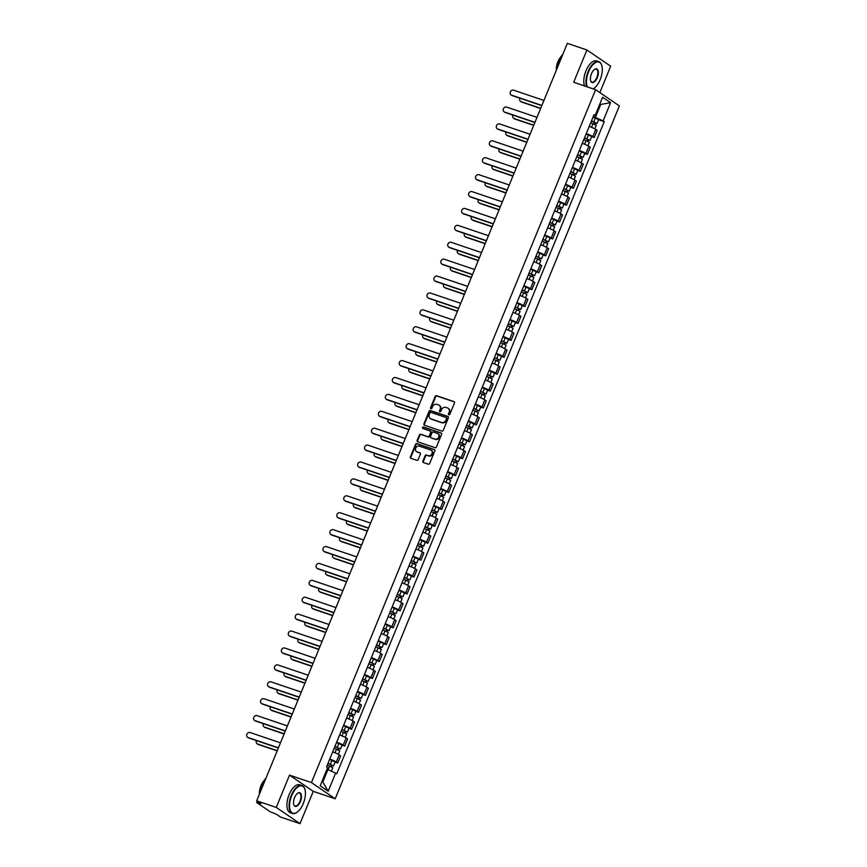 <?xml version="1.0" encoding="UTF-8"?>
<svg xmlns="http://www.w3.org/2000/svg" width="867" height="867" viewBox="0 0 867 867"><rect width="100%" height="100%" fill="white"/><g stroke="black" fill="none" stroke-linecap="round" stroke-linejoin="round"><path stroke-width="1.3" d="M448.868 414.805A0.813 0.704 -55.7 0 0 449.843 414.296L454.481 402.992A1.16 1.008 -55.7 0 0 453.95 401.605L436.578 395.72A1.16 1.008 -55.7 0 0 435.18 396.457L430.541 407.75A0.813 0.704 -55.7 0 0 431.896 408.216L432.492 406.753A3.706 3.23 -55.7 0 1 436.979 404.39L438.431 404.878A3.706 3.23 -55.7 0 1 440.122 409.332L439.515 410.795A0.813 0.704 -55.7 0 0 440.87 411.251L441.466 409.788A3.706 3.23 -55.7 0 1 445.952 407.436L447.405 407.923A3.706 3.23 -55.7 0 1 449.095 412.378L448.499 413.841A0.813 0.704 -55.7 0 0 448.868 414.805M422.879 461.157A1.16 1.008 -55.7 0 0 423.41 462.545L428.276 464.203A1.16 1.008 -55.7 0 0 429.685 463.466L434.833 450.905A1.16 1.008 -55.7 0 0 434.302 449.518L416.929 443.633A1.16 1.008 -55.7 0 0 415.521 444.37L410.373 456.92A1.16 1.008 -55.7 0 0 410.904 458.318L416.799 460.312A1.16 1.008 -55.7 0 0 418.197 459.575L420.397 454.2A1.16 1.008 -55.7 0 0 419.866 452.812L416.951 451.815A3.1 2.699 -55.7 0 1 419.281 446.126L430.726 450.006A3.1 2.699 -55.7 0 1 428.385 455.695L426.477 455.045A1.16 1.008 -55.7 0 0 425.079 455.782L422.879 461.157L423.356 461.482A1.16 1.008 -55.7 0 0 423.454 462.566M311.448 782.576L289.513 775.141L276.27 807.437L256.697 800.805L567.354 43.35L586.926 49.983L573.683 82.267L595.607 89.702L311.448 782.576L335.204 798.789L619.374 105.915L595.607 89.702M441.845 431.116A1.16 1.008 -55.7 0 0 443.254 430.379L448.402 417.829A1.16 1.008 -55.7 0 0 447.871 416.442L430.498 410.557A1.16 1.008 -55.7 0 0 429.089 411.294L423.941 423.844A1.16 1.008 -55.7 0 0 424.472 425.231L441.845 431.116M441.617 434.367L436.469 446.917A1.16 1.008 -55.7 0 1 435.061 447.654L417.688 441.769A1.16 1.008 -55.7 0 1 417.157 440.382L419.368 435.006A1.16 1.008 -55.7 0 1 420.766 434.269L427.81 436.665A1.16 1.008 -55.7 0 0 429.208 435.928L430.671 432.362A1.16 1.008 -55.7 0 0 430.14 430.975L422.814 428.482A0.813 0.704 -55.7 0 1 423.421 426.998L441.086 432.98A1.16 1.008 -55.7 0 1 441.617 434.367M276.27 807.437L300.025 823.65L280.453 817.017L276.248 814.156L270.287 811.805L256.838 802.625L257.152 801.119M599.856 92.596L610.682 66.195L586.926 49.983M300.025 823.65L313.269 791.354L335.204 798.789M256.697 800.805L260.902 803.676L256.621 802.398M586.276 133.583A5.419 0.629 22.3 0 1 592.811 136.542L595.748 129.389A5.419 0.629 -157.7 0 0 589.213 126.43M595.748 129.389L597.2 130.386L594.263 137.539L591.641 136.65M592.811 136.542L594.263 137.539M584.705 153.546L587.327 154.434L590.264 147.292L588.812 146.295A5.419 0.629 -157.7 0 0 582.277 143.337M579.351 150.49A5.419 0.629 22.3 0 1 585.875 153.448L587.327 154.434M577.769 170.452L580.391 171.341L583.328 164.188L581.876 163.202A5.419 0.629 -157.7 0 0 575.352 160.243M572.415 167.396A5.419 0.629 22.3 0 1 578.95 170.355L580.391 171.341M570.844 187.359L573.466 188.247L576.392 181.095L574.951 180.108A5.419 0.629 -157.7 0 0 568.416 177.139M565.479 184.292A5.419 0.629 22.3 0 1 572.014 187.261L573.466 188.247M563.908 204.265L566.53 205.154L569.467 198.001L568.015 197.015A5.419 0.629 -157.7 0 0 561.48 194.045M558.543 201.198A5.419 0.629 22.3 0 1 565.078 204.168L566.53 205.154M556.972 221.172L559.594 222.06L562.531 214.908L561.079 213.921A5.419 0.629 -157.7 0 0 554.544 210.952M551.618 218.105A5.419 0.629 22.3 0 1 558.142 221.063L559.594 222.06M550.036 238.078L552.658 238.967L555.595 231.814L554.143 230.817A5.419 0.629 -157.7 0 0 547.619 227.858M544.682 235.011A5.419 0.629 22.3 0 1 551.217 237.97L552.658 238.967M543.11 254.974L545.733 255.863L548.659 248.71L547.218 247.724A5.419 0.629 -157.7 0 0 540.683 244.765M537.746 251.918A5.419 0.629 22.3 0 1 544.281 254.876L545.733 255.863M536.174 271.88L538.797 272.769L541.734 265.616L540.282 264.63A5.419 0.629 -157.7 0 0 533.747 261.671M530.81 268.824A5.419 0.629 22.3 0 1 537.345 271.783L538.797 272.769M529.238 288.787L531.861 289.676L534.798 282.523L533.346 281.537A5.419 0.629 -157.7 0 0 526.811 278.567M523.885 285.72A5.419 0.629 22.3 0 1 530.42 288.689L531.861 289.676M522.313 305.693L524.936 306.582L527.862 299.429L526.41 298.443A5.419 0.629 -157.7 0 0 519.886 295.474M516.949 302.626A5.419 0.629 22.3 0 1 523.484 305.596L524.936 306.582M515.377 322.6L518 323.489L520.926 316.336L519.485 315.35A5.419 0.629 -157.7 0 0 512.95 312.38M510.013 319.533A5.419 0.629 22.3 0 1 516.548 322.491L518 323.489M508.441 339.506L511.064 340.395L514.001 333.242L512.549 332.245A5.419 0.629 -157.7 0 0 506.014 329.287M503.088 336.439A5.419 0.629 22.3 0 1 509.612 339.398L511.064 340.395M501.505 356.402L504.128 357.291L507.065 350.138L505.613 349.152A5.419 0.629 -157.7 0 0 499.078 346.193M496.152 353.346A5.419 0.629 22.3 0 1 502.687 356.304L504.128 357.291M494.58 373.309L497.203 374.197L500.129 367.044L498.688 366.058A5.419 0.629 -157.7 0 0 492.153 363.1M489.216 370.252A5.419 0.629 22.3 0 1 495.751 373.211L497.203 374.197M487.644 390.215L490.267 391.104L493.204 383.951L491.752 382.965A5.419 0.629 -157.7 0 0 485.217 379.995M482.28 387.148A5.419 0.629 22.3 0 1 488.815 390.117L490.267 391.104M480.708 407.122L483.331 408.01L486.268 400.857L484.816 399.871A5.419 0.629 -157.7 0 0 478.281 396.902M475.354 404.055A5.419 0.629 22.3 0 1 481.879 407.024L483.331 408.01M473.772 424.028L476.395 424.917L479.332 417.764L477.88 416.778A5.419 0.629 -157.7 0 0 471.355 413.808M468.418 420.961A5.419 0.629 22.3 0 1 474.953 423.92L476.395 424.917M466.847 440.935L469.47 441.823L472.396 434.67L470.954 433.673A5.419 0.629 -157.7 0 0 464.419 430.715M461.482 437.868A5.419 0.629 22.3 0 1 468.017 440.826L469.47 441.823M459.911 457.83L462.534 458.719L465.471 451.566L464.018 450.58A5.419 0.629 -157.7 0 0 457.483 447.621M454.546 454.774A5.419 0.629 22.3 0 1 461.081 457.733L462.534 458.719M452.975 474.737L455.598 475.625L458.535 468.473L457.082 467.486A5.419 0.629 -157.7 0 0 450.547 464.528M447.621 471.67A5.419 0.629 22.3 0 1 454.145 474.639L455.598 475.625M446.039 491.643L448.662 492.532L451.599 485.379L450.146 484.393A5.419 0.629 -157.7 0 0 443.622 481.423M440.685 488.576A5.419 0.629 22.3 0 1 447.22 491.546L448.662 492.532M439.114 508.55L441.737 509.438L444.663 502.286L443.221 501.299A5.419 0.629 -157.7 0 0 436.686 498.33M433.749 505.483A5.419 0.629 22.3 0 1 440.284 508.452L441.737 509.438M432.178 525.456L434.8 526.345L437.737 519.192L436.285 518.195A5.419 0.629 -157.7 0 0 429.75 515.236M426.813 522.389A5.419 0.629 22.3 0 1 433.348 525.348L434.8 526.345M425.242 542.363L427.865 543.251L430.801 536.099L429.349 535.102A5.419 0.629 -157.7 0 0 422.814 532.143M419.888 539.296A5.419 0.629 22.3 0 1 426.423 542.254L427.865 543.251M418.317 559.258L420.939 560.147L423.865 552.994L422.413 552.008A5.419 0.629 -157.7 0 0 415.889 549.049M412.952 556.202A5.419 0.629 22.3 0 1 419.487 559.161L420.939 560.147M411.381 576.165L414.003 577.054L416.929 569.901L415.488 568.915A5.419 0.629 -157.7 0 0 408.953 565.956M406.016 573.098A5.419 0.629 22.3 0 1 412.551 576.067L414.003 577.054M404.445 593.071L407.067 593.96L410.004 586.807L408.552 585.821A5.419 0.629 -157.7 0 0 402.017 582.852M399.091 590.004A5.419 0.629 22.3 0 1 405.615 592.974L407.067 593.96M397.509 609.978L400.131 610.867L403.068 603.714L401.616 602.728A5.419 0.629 -157.7 0 0 395.081 599.758M392.155 606.911A5.419 0.629 22.3 0 1 398.69 609.88L400.131 610.867M390.583 626.884L393.206 627.773L396.132 620.62L394.691 619.623A5.419 0.629 -157.7 0 0 388.156 616.665M385.219 623.817A5.419 0.629 22.3 0 1 391.754 626.776L393.206 627.773M383.647 643.791L386.27 644.669L389.207 637.527L387.755 636.53A5.419 0.629 -157.7 0 0 381.22 633.571M378.283 640.724A5.419 0.629 22.3 0 1 384.818 643.682L386.27 644.669M376.712 660.687L379.334 661.575L382.271 654.422L380.819 653.436A5.419 0.629 -157.7 0 0 374.284 650.478M371.358 657.63A5.419 0.629 22.3 0 1 377.882 660.589L379.334 661.575M369.775 677.593L372.398 678.482L375.335 671.329L373.883 670.343A5.419 0.629 -157.7 0 0 367.359 667.384M364.422 674.526A5.419 0.629 22.3 0 1 370.957 677.495L372.398 678.482M362.85 694.5L365.473 695.388L368.399 688.235L366.958 687.249A5.419 0.629 -157.7 0 0 360.423 684.28M357.486 691.433A5.419 0.629 22.3 0 1 364.021 694.402L365.473 695.388M355.914 711.406L358.537 712.295L361.474 705.142L360.022 704.156A5.419 0.629 -157.7 0 0 353.487 701.186M350.55 708.339A5.419 0.629 22.3 0 1 357.085 711.308L358.537 712.295M348.978 728.313L351.601 729.201L354.538 722.048L353.086 721.051A5.419 0.629 -157.7 0 0 346.551 718.093M343.625 725.245A5.419 0.629 22.3 0 1 350.149 728.204L351.601 729.201M342.042 745.219L344.665 746.097L347.602 738.955L346.15 737.958A5.419 0.629 -157.7 0 0 339.626 734.999M336.689 742.152A5.419 0.629 22.3 0 1 343.224 745.111L344.665 746.097M335.117 762.115L337.74 763.003L340.666 755.851L339.225 754.864A5.419 0.629 -157.7 0 0 332.69 751.906M329.753 759.058A5.419 0.629 22.3 0 1 336.288 762.017L337.74 763.003M593.212 116.677L595.401 117.413L600.506 104.95L599.682 104.387M599.574 104.636L610.596 102.696L603.129 120.903L595.401 117.413M593.722 115.43L595.141 115.452L602.608 97.245L610.596 102.696M322.004 781.449L322.827 782.012L327.943 769.549L336.786 773.787L604.245 121.662L603.129 120.903M335.67 773.028L328.203 791.235L320.216 785.784L327.683 767.577L326.566 766.818L594.025 114.693L595.141 115.452M289.513 775.141L313.269 791.354M327.943 769.549L327.011 769.235M598.577 119.744L604.245 121.662M322.827 782.012L328.203 791.235M448.987 414.838A0.813 0.704 -55.7 0 1 448.976 414.155L449.572 412.703A3.706 3.23 -55.7 0 0 448.326 408.444M439.352 405.398A3.706 3.23 -55.7 0 1 440.599 409.657L439.992 411.121A0.813 0.704 -55.7 0 0 440.013 411.803M454.384 401.909L437.055 396.046A1.16 1.008 -55.7 0 0 435.657 396.783L431.018 408.075A0.813 0.704 -55.7 0 0 431.04 408.758M448.293 416.745L430.964 410.882A1.16 1.008 -55.7 0 0 429.566 411.619L424.418 424.169A1.16 1.008 -55.7 0 0 424.527 425.253M446.57 418.544A0.813 0.704 -55.7 0 0 446.191 417.569L430.942 412.399A0.813 0.704 -55.7 0 0 429.967 412.92L429.328 414.459A3.706 3.23 -55.7 0 0 431.018 418.913L441.444 422.446A3.706 3.23 -55.7 0 0 445.931 420.083L446.57 418.544L447.036 418.869A0.813 0.704 -55.7 0 0 446.668 417.894L446.472 417.753M430.574 418.718A3.706 3.23 -55.7 0 0 431.495 419.238L431.018 418.913M447.036 418.869L446.407 420.408A3.706 3.23 -55.7 0 1 441.921 422.771L431.495 419.238M430.617 431.3A1.16 1.008 -55.7 0 1 431.148 432.687L429.685 436.253A1.16 1.008 -55.7 0 1 428.287 436.99L421.243 434.595A1.16 1.008 -55.7 0 0 419.834 435.332L417.634 440.707A1.16 1.008 -55.7 0 0 417.742 441.791M441.509 433.283L423.898 427.323A0.813 0.704 -55.7 0 0 422.944 428.536M435.126 439.135A3.1 2.699 -55.7 0 0 437.456 433.446L433.424 432.08A1.16 1.008 -55.7 0 0 432.026 432.817L430.563 436.383A1.16 1.008 -55.7 0 0 431.094 437.77L435.602 439.461A3.1 2.699 -55.7 0 0 438.268 433.912M435.602 439.461L431.571 438.095M431.528 450.472A3.1 2.699 -55.7 0 1 428.862 456.02L426.954 455.37A1.16 1.008 -55.7 0 0 425.556 456.107L423.356 461.482M416.615 451.674A3.1 2.699 -55.7 0 0 417.428 452.14L416.951 451.815M420.3 453.116L417.428 452.14M434.725 449.832L417.406 443.958A1.16 1.008 -55.7 0 0 415.997 444.695L410.85 457.245A1.16 1.008 -55.7 0 0 410.958 458.329M590.709 122.767L596.279 125.336L594.838 128.847M591.402 121.098L595.618 122.908L594.87 122.767L594.296 124.165M519.94 98.22A2.709 2.363 -55.7 0 0 521.1 101.667L540.715 108.31M591.467 120.925L597.038 123.493L595.488 123.19L594.968 124.48M593.071 117.023L598.631 119.592L597.038 123.493M540.64 108.494L521.717 102.089A2.709 2.363 124.3 0 1 521.208 101.84L520.59 101.417M594.99 122.496L595.488 123.19M541.81 105.633L512.213 95.598A2.709 2.363 124.3 0 1 511.703 95.348L511.086 94.926A2.709 2.363 -55.7 0 0 511.595 95.186L541.897 105.438M543.934 100.453L513.643 90.201A2.709 2.363 -55.7 0 0 511.086 94.926M583.784 139.674L589.343 142.242L587.902 145.754M584.466 138.005L588.682 139.815L587.945 139.674L587.371 141.072M513.015 115.127A2.709 2.363 -55.7 0 0 514.164 118.573L533.779 125.216M584.531 137.831L590.102 140.4L588.563 140.096L588.032 141.375M586.135 133.93L591.695 136.498L590.102 140.4M533.704 125.401L514.781 118.996A2.709 2.363 124.3 0 1 514.272 118.736L513.654 118.324M588.054 139.403L588.563 140.096M576.848 156.58L582.407 159.149L580.966 162.66M577.53 154.911L581.746 156.721L581.009 156.58L580.435 157.978M506.079 132.033A2.709 2.363 -55.7 0 0 507.228 135.48L526.854 142.123M577.606 154.738L583.166 157.306L581.627 156.992L581.096 158.282M579.199 150.836L584.77 153.405L583.166 157.306M526.768 142.307L507.845 135.902A2.709 2.363 124.3 0 1 507.347 135.642L506.729 135.219M581.118 156.309L581.627 156.992M534.885 122.529L505.277 112.504A2.709 2.363 124.3 0 1 504.778 112.255L504.16 111.832A2.709 2.363 -55.7 0 0 504.659 112.081L534.961 122.345M536.998 117.359L506.707 107.096A2.709 2.363 -55.7 0 0 504.16 111.832M527.949 139.435L498.352 129.411A2.709 2.363 124.3 0 1 497.842 129.161L497.225 128.739A2.709 2.363 -55.7 0 0 497.734 128.988L528.025 139.251M530.073 134.266L499.771 124.003A2.709 2.363 -55.7 0 0 497.225 128.739M593.158 88.867A14.381 6.817 108.7 0 0 593.96 88.369A14.381 6.817 108.7 0 0 600.17 79.666A14.381 6.817 108.7 0 0 601.741 65.404A14.381 6.817 108.7 0 0 588.574 71.755A14.381 6.817 108.7 0 0 587.349 86.895M593.808 88.477A14.739 6.99 -71.3 0 1 593.657 88.586A14.739 6.99 -71.3 0 1 593.201 88.878M586.721 86.689A14.739 6.99 -71.3 0 1 588.14 71.56A14.739 6.99 -71.3 0 1 598.804 61.655A14.739 6.99 -71.3 0 1 601.622 65.058A14.739 6.99 -71.3 0 1 601.687 65.231M591.478 73.738A7.196 3.414 -71.3 0 1 594.578 69.382A7.196 3.414 -71.3 0 1 598.057 70.552A7.196 3.414 -71.3 0 1 597.276 77.694A7.196 3.414 -71.3 0 1 590.687 80.869A7.196 3.414 -71.3 0 1 591.478 73.738M590.633 80.685A6.838 3.24 108.7 0 0 591.89 82.094A6.838 3.24 108.7 0 0 596.832 77.499A6.838 3.24 108.7 0 0 596.279 69.132A6.838 3.24 108.7 0 0 594.426 69.49M560.873 56.843A10.61 5.029 -71.3 0 0 557.839 61.871A10.61 5.029 -71.3 0 0 556.3 70.303A14.739 6.99 -71.3 0 1 558.446 61.503A14.739 6.99 -71.3 0 1 562.878 54.274M584.553 85.952A14.739 6.99 -71.3 0 1 585.973 70.823A14.739 6.99 -71.3 0 1 596.648 60.918L598.804 61.655M291.702 795.624A14.381 6.817 108.7 0 0 290.131 809.897A14.381 6.817 108.7 0 0 297.088 812.238A14.381 6.817 108.7 0 0 303.287 803.536A14.381 6.817 108.7 0 0 304.859 789.273A14.381 6.817 108.7 0 0 291.702 795.624M296.937 812.346A14.739 6.99 -71.3 0 1 296.774 812.455A14.739 6.99 -71.3 0 1 292.472 813.441A14.739 6.99 -71.3 0 1 291.258 795.429A14.739 6.99 -71.3 0 1 301.933 785.524A14.739 6.99 -71.3 0 1 304.75 788.916A14.739 6.99 -71.3 0 1 304.805 789.1M294.596 797.597A7.196 3.414 -71.3 0 1 297.706 793.251A7.196 3.414 -71.3 0 1 301.174 794.421A7.196 3.414 -71.3 0 1 300.394 801.552A7.196 3.414 -71.3 0 1 293.815 804.728A7.196 3.414 -71.3 0 1 294.596 797.597M293.761 804.554A6.838 3.24 108.7 0 0 295.008 805.952A6.838 3.24 108.7 0 0 299.96 801.357A6.838 3.24 108.7 0 0 299.397 793.002A6.838 3.24 108.7 0 0 297.544 793.359M259.428 794.161A14.739 6.99 -71.3 0 1 261.563 785.372A14.739 6.99 -71.3 0 1 265.996 778.143M259.417 794.172A10.61 5.029 -71.3 0 1 260.967 785.74A10.61 5.029 -71.3 0 1 264.001 780.712M292.472 813.441L290.315 812.704A14.739 6.99 -71.3 0 1 289.101 794.692A14.739 6.99 -71.3 0 1 299.765 784.787L301.933 785.524M569.912 173.487L575.482 176.055L574.041 179.567M570.605 171.807L574.81 173.628L574.073 173.476L573.499 174.885M499.143 148.929A2.709 2.363 -55.7 0 0 500.302 152.375L519.918 159.029M570.67 171.644L576.23 174.213L574.691 173.899L574.171 175.188M572.274 167.743L577.834 170.311L576.23 174.213M519.842 159.214L500.92 152.798A2.709 2.363 124.3 0 1 500.411 152.549L499.793 152.126M574.182 173.216L574.691 173.899M562.986 190.393L568.546 192.951L567.105 196.473M563.669 188.713L567.885 190.534L567.148 190.382L566.563 191.791M492.207 165.835A2.709 2.363 -55.7 0 0 493.366 169.282L512.982 175.925M563.734 188.551L569.305 191.108L567.766 190.805L567.235 192.095M565.338 184.649L570.898 187.218L569.305 191.108M512.906 176.12L493.984 169.704A2.709 2.363 124.3 0 1 493.475 169.455L492.857 169.032M567.256 190.122L567.766 190.805M556.05 207.289L561.61 209.857L560.169 213.369M556.733 205.62L560.949 207.441L560.212 207.289L559.638 208.687M485.282 182.742A2.709 2.363 -55.7 0 0 486.43 186.188L506.046 192.832M556.809 205.446L562.369 208.015L560.83 207.712L560.299 209.001M558.402 201.556L563.962 204.113L562.369 208.015M505.97 193.016L487.048 186.611A2.709 2.363 124.3 0 1 486.539 186.362L485.921 185.939M560.32 207.018L560.83 207.712M521.013 156.342L491.416 146.317A2.709 2.363 124.3 0 1 490.906 146.068L490.288 145.645A2.709 2.363 -55.7 0 0 490.798 145.894L521.089 156.158M523.137 151.172L492.835 140.909A2.709 2.363 -55.7 0 0 490.288 145.645M514.088 173.248L484.48 163.224A2.709 2.363 124.3 0 1 483.97 162.963L483.353 162.552A2.709 2.363 -55.7 0 0 483.862 162.801L514.164 173.064M516.201 168.079L485.91 157.816A2.709 2.363 -55.7 0 0 483.353 162.552M507.152 190.155L477.544 180.13A2.709 2.363 124.3 0 1 477.045 179.87L476.427 179.447A2.709 2.363 -55.7 0 0 476.926 179.707L507.228 189.96M509.276 184.985L478.974 174.722A2.709 2.363 -55.7 0 0 476.427 179.447M500.216 207.05L470.618 197.026A2.709 2.363 124.3 0 1 470.109 196.776L469.491 196.354A2.709 2.363 -55.7 0 0 470.001 196.614L500.292 206.866M502.34 201.881L472.038 191.629A2.709 2.363 -55.7 0 0 469.491 196.354M493.28 223.957L463.682 213.932A2.709 2.363 124.3 0 1 463.173 213.683L462.555 213.26A2.709 2.363 -55.7 0 0 463.065 213.51L493.356 223.773M495.404 218.787L465.113 208.524A2.709 2.363 -55.7 0 0 462.555 213.26M486.354 240.863L456.746 230.839A2.709 2.363 124.3 0 1 456.237 230.589L455.619 230.167A2.709 2.363 -55.7 0 0 456.129 230.416L486.43 240.679M488.468 235.694L458.177 225.431A2.709 2.363 -55.7 0 0 455.619 230.167M479.418 257.77L449.81 247.745A2.709 2.363 124.3 0 1 449.312 247.496L448.694 247.073A2.709 2.363 -55.7 0 0 449.193 247.323L479.494 257.586M481.543 252.6L451.241 242.337A2.709 2.363 -55.7 0 0 448.694 247.073M472.482 274.676L442.885 264.652A2.709 2.363 124.3 0 1 442.376 264.392L441.758 263.98A2.709 2.363 -55.7 0 0 442.268 264.229L472.558 274.492M474.607 269.507L444.305 259.244A2.709 2.363 -55.7 0 0 441.758 263.98M465.546 291.583L435.949 281.558A2.709 2.363 124.3 0 1 435.44 281.298L434.822 280.875A2.709 2.363 -55.7 0 0 435.332 281.136L465.622 291.388M467.671 286.403L437.38 276.15A2.709 2.363 -55.7 0 0 434.822 280.875M458.621 308.479L429.013 298.454A2.709 2.363 124.3 0 1 428.504 298.205L427.886 297.782A2.709 2.363 -55.7 0 0 428.396 298.031L458.697 308.294M460.735 303.309L430.444 293.057A2.709 2.363 -55.7 0 0 427.886 297.782M451.685 325.385L422.077 315.36A2.709 2.363 124.3 0 1 421.579 315.111L420.961 314.688A2.709 2.363 -55.7 0 0 421.46 314.938L451.761 325.201M453.809 320.216L423.508 309.952A2.709 2.363 -55.7 0 0 420.961 314.688M444.749 342.292L415.152 332.267A2.709 2.363 124.3 0 1 414.643 332.018L414.025 331.595A2.709 2.363 -55.7 0 0 414.534 331.844L444.825 342.107M446.873 337.122L416.572 326.859A2.709 2.363 -55.7 0 0 414.025 331.595M437.813 359.198L408.216 349.173A2.709 2.363 124.3 0 1 407.707 348.924L407.089 348.501A2.709 2.363 -55.7 0 0 407.598 348.751L437.9 359.014M439.937 354.029L409.647 343.765A2.709 2.363 -55.7 0 0 407.089 348.501M430.888 376.105L401.28 366.08A2.709 2.363 124.3 0 1 400.782 365.82L400.164 365.408A2.709 2.363 -55.7 0 0 400.662 365.657L430.964 375.92M433.001 370.935L402.711 360.672A2.709 2.363 -55.7 0 0 400.164 365.408M423.952 393.011L394.355 382.986A2.709 2.363 124.3 0 1 393.846 382.726L393.228 382.304A2.709 2.363 -55.7 0 0 393.737 382.564L424.028 392.816M426.076 387.831L395.775 377.578A2.709 2.363 -55.7 0 0 393.228 382.304M417.016 409.907L387.419 399.882A2.709 2.363 124.3 0 1 386.91 399.633L386.292 399.21A2.709 2.363 -55.7 0 0 386.801 399.459L417.092 409.723M419.14 404.737L388.839 394.485A2.709 2.363 -55.7 0 0 386.292 399.21M410.091 426.813L380.483 416.789A2.709 2.363 124.3 0 1 379.974 416.539L379.356 416.117A2.709 2.363 -55.7 0 0 379.865 416.366L410.167 426.629M412.204 421.644L381.913 411.381A2.709 2.363 -55.7 0 0 379.356 416.117M403.155 443.72L373.547 433.695A2.709 2.363 124.3 0 1 373.048 433.446L372.431 433.023A2.709 2.363 -55.7 0 0 372.929 433.272L403.231 443.536M405.279 438.55L374.978 428.287A2.709 2.363 -55.7 0 0 372.431 433.023M396.219 460.626L366.622 450.602A2.709 2.363 124.3 0 1 366.112 450.352L365.495 449.93A2.709 2.363 -55.7 0 0 366.004 450.179L396.295 460.442M398.343 455.457L368.042 445.194A2.709 2.363 -55.7 0 0 365.495 449.93M549.114 224.195L554.674 226.764L553.233 230.275M549.797 222.526L554.013 224.336L553.276 224.195L552.702 225.593M478.346 199.648A2.709 2.363 -55.7 0 0 479.494 203.095L499.121 209.738M549.873 222.353L555.433 224.921L553.894 224.618L553.363 225.908M551.466 218.451L557.037 221.02L555.433 224.921M499.045 209.922L480.112 203.517A2.709 2.363 124.3 0 1 479.614 203.268L478.996 202.845M553.384 223.924L553.894 224.618M542.178 241.102L547.749 243.67L546.308 247.182M542.872 239.433L547.088 241.243L546.34 241.102L545.766 242.5M471.41 216.555A2.709 2.363 -55.7 0 0 472.569 220.001L492.185 226.645M542.937 239.259L548.497 241.828L546.958 241.525L546.438 242.803M544.541 235.358L550.101 237.926L548.497 241.828M492.109 226.829L473.187 220.424A2.709 2.363 124.3 0 1 472.678 220.164L472.06 219.741M546.448 240.831L546.958 241.525M535.253 258.008L540.813 260.577L539.372 264.088M535.936 256.329L540.152 258.149L539.415 257.998L538.841 259.406M464.474 233.461A2.709 2.363 -55.7 0 0 465.633 236.908L485.249 243.551M536.001 256.166L541.572 258.734L540.033 258.42L539.502 259.71M537.605 252.264L543.165 254.833L541.572 258.734M485.173 243.735L466.251 237.32A2.709 2.363 124.3 0 1 465.742 237.07L465.124 236.648M539.523 257.737L540.033 258.42M528.317 274.915L533.877 277.483L532.436 280.995M529 273.235L533.216 275.056L532.479 274.904L531.904 276.313M457.548 250.357A2.709 2.363 -55.7 0 0 458.697 253.803L478.313 260.447M529.076 273.072L534.636 275.641L533.097 275.327L532.566 276.616M530.669 269.171L536.24 271.739L534.636 275.641M478.237 260.642L459.315 254.226A2.709 2.363 124.3 0 1 458.816 253.977L458.199 253.554M532.587 274.644L533.097 275.327M521.381 291.821L526.941 294.379L525.51 297.901M522.075 290.142L526.28 291.962L525.543 291.811L524.968 293.219M450.612 267.264A2.709 2.363 -55.7 0 0 451.772 270.71L471.388 277.353M522.14 289.979L527.7 292.537L526.161 292.233L525.63 293.523M523.744 286.077L529.303 288.635L527.7 292.537M471.312 277.548L452.39 271.133A2.709 2.363 124.3 0 1 451.88 270.883L451.263 270.461M525.651 291.55L526.161 292.233M514.445 308.717L520.016 311.286L518.574 314.797M515.139 307.048L519.355 308.869L518.607 308.717L518.033 310.115M443.676 284.17A2.709 2.363 -55.7 0 0 444.836 287.616L464.452 294.26M515.204 306.875L520.764 309.443L519.225 309.14L518.704 310.429M516.808 302.973L522.367 305.542L520.764 309.443M464.376 294.444L445.454 288.039A2.709 2.363 124.3 0 1 444.944 287.79L444.327 287.367M518.715 308.446L519.225 309.14M507.52 325.624L513.08 328.192L511.638 331.703M508.203 323.955L512.419 325.764L511.682 325.624L511.107 327.022M436.74 301.077A2.709 2.363 -55.7 0 0 437.9 304.523L457.516 311.166M508.268 323.781L513.838 326.35L512.299 326.046L511.768 327.336M509.872 319.88L515.432 322.448L513.838 326.35M457.44 311.351L438.518 304.946A2.709 2.363 124.3 0 1 438.008 304.696L437.391 304.274M511.79 325.353L512.299 326.046M500.584 342.53L506.144 345.099L504.702 348.61M501.267 340.861L505.483 342.671L504.746 342.53L504.171 343.928M429.815 317.983A2.709 2.363 -55.7 0 0 430.964 321.429L450.58 328.073M501.343 340.688L506.902 343.256L505.363 342.953L504.832 344.232M502.936 336.786L508.506 339.355L506.902 343.256M450.504 328.257L431.582 321.852A2.709 2.363 124.3 0 1 431.083 321.592L430.465 321.169M504.854 342.259L505.363 342.953M493.648 359.437L499.219 362.005L497.777 365.516M494.342 357.757L498.547 359.577L497.81 359.426L497.235 360.835M422.879 334.89A2.709 2.363 -55.7 0 0 424.039 338.336L443.655 344.979M494.407 357.594L499.966 360.163L498.427 359.848L497.896 361.138M496.011 353.693L501.57 356.261L499.966 360.163M443.579 345.164L424.657 338.748A2.709 2.363 124.3 0 1 424.147 338.498L423.529 338.076M497.918 359.166L498.427 359.848M486.712 376.343L492.283 378.912L490.841 382.423M487.406 374.663L491.622 376.484L490.874 376.332L490.299 377.741M415.943 351.785A2.709 2.363 -55.7 0 0 417.103 355.232L436.719 361.875M487.471 374.501L493.041 377.069L491.491 376.755L490.971 378.045M489.075 370.599L494.634 373.168L493.041 377.069M436.643 362.07L417.721 355.654A2.709 2.363 124.3 0 1 417.211 355.405L416.593 354.982M490.993 376.072L491.491 376.755M479.787 393.25L485.347 395.807L483.905 399.329M480.47 391.57L484.686 393.39L483.949 393.239L483.374 394.648M409.018 368.692A2.709 2.363 -55.7 0 0 410.167 372.138L429.783 378.781M480.535 391.407L486.105 393.965L484.566 393.661L484.035 394.951M482.139 387.506L487.698 390.063L486.105 393.965M429.707 378.966L410.785 372.561A2.709 2.363 124.3 0 1 410.275 372.311L409.657 371.889M484.057 392.979L484.566 393.661M472.851 410.145L478.411 412.714L476.969 416.225M473.534 408.476L477.75 410.297L477.013 410.145L476.438 411.543M402.082 385.598A2.709 2.363 -55.7 0 0 403.231 389.045L422.858 395.688M473.61 408.303L479.169 410.871L477.63 410.568L477.099 411.858M475.203 404.401L480.773 406.97L479.169 410.871M422.771 395.872L403.849 389.467A2.709 2.363 124.3 0 1 403.35 389.218L402.732 388.795M477.121 409.874L477.63 410.568M465.915 427.052L471.485 429.62L470.044 433.132M466.609 425.383L470.814 427.193L470.077 427.052L469.502 428.45M395.146 402.505A2.709 2.363 -55.7 0 0 396.306 405.951L415.922 412.594M466.674 425.209L472.233 427.778L470.694 427.474L470.174 428.764M468.278 421.308L473.837 423.876L472.233 427.778M415.846 412.779L396.923 406.374A2.709 2.363 124.3 0 1 396.414 406.124L395.796 405.702M470.185 426.781L470.694 427.474M458.99 443.958L464.549 446.527L463.108 450.038M459.673 442.289L463.888 444.099L463.151 443.958L462.566 445.356M388.21 419.411A2.709 2.363 -55.7 0 0 389.37 422.858L408.986 429.501M459.738 442.116L465.308 444.684L463.769 444.381L463.238 445.66M461.342 438.214L466.901 440.783L465.308 444.684M408.91 429.685L389.987 423.28A2.709 2.363 124.3 0 1 389.478 423.02L388.86 422.597M463.26 443.687L463.769 444.381M452.054 460.865L457.613 463.433L456.172 466.945M452.737 459.185L456.952 461.006L456.215 460.854L455.641 462.263M381.285 436.318A2.709 2.363 -55.7 0 0 382.434 439.764L402.05 446.407M452.812 459.022L458.372 461.591L456.833 461.277L456.302 462.566M454.406 455.121L459.976 457.689L458.372 461.591M401.974 446.592L383.051 440.176A2.709 2.363 124.3 0 1 382.542 439.927L381.924 439.504M456.324 460.594L456.833 461.277M445.118 477.771L450.677 480.34L449.236 483.851M445.801 476.091L450.016 477.912L449.279 477.76L448.705 479.169M374.349 453.213A2.709 2.363 -55.7 0 0 375.498 456.66L395.124 463.303M445.876 475.929L451.436 478.497L449.897 478.183L449.366 479.473M447.47 472.027L453.04 474.596L451.436 478.497M395.049 463.498L376.115 457.082A2.709 2.363 124.3 0 1 375.617 456.833L374.999 456.41M449.388 477.5L449.897 478.183M438.182 494.678L443.752 497.235L442.311 500.758M438.875 492.998L443.091 494.819L442.343 494.667L441.769 496.076M367.413 470.12A2.709 2.363 -55.7 0 0 368.573 473.566L388.188 480.21M438.94 492.835L444.5 495.393L442.961 495.09L442.441 496.379M440.544 488.934L446.104 491.491L444.5 495.393M388.113 480.394L369.19 473.989A2.709 2.363 124.3 0 1 368.681 473.74L368.063 473.317M442.452 494.407L442.961 495.09M431.257 511.573L436.816 514.142L435.375 517.653M431.939 509.904L436.155 511.725L435.418 511.573L434.844 512.971M360.477 487.026A2.709 2.363 -55.7 0 0 361.637 490.473L381.252 497.116M432.004 509.731L437.575 512.299L436.036 511.996L435.505 513.286M433.608 505.829L439.168 508.398L437.575 512.299M381.177 497.3L362.254 490.895A2.709 2.363 124.3 0 1 361.745 490.646L361.127 490.223M435.527 511.302L436.036 511.996M424.321 528.48L429.88 531.048L428.439 534.56M425.003 526.811L429.219 528.621L428.482 528.48L427.908 529.878M353.552 503.933A2.709 2.363 -55.7 0 0 354.701 507.379L374.316 514.023M425.079 526.637L430.639 529.206L429.1 528.903L428.569 530.192M426.672 522.736L432.243 525.304L430.639 529.206M374.241 514.207L355.318 507.802A2.709 2.363 124.3 0 1 354.82 507.542L354.202 507.13M428.591 528.209L429.1 528.903M417.385 545.386L422.944 547.955L421.514 551.466M418.078 543.717L422.283 545.527L421.546 545.386L420.972 546.784M346.616 520.839A2.709 2.363 -55.7 0 0 347.775 524.286L367.391 530.929M418.143 543.544L423.703 546.112L422.164 545.798L421.633 547.088M419.747 539.642L425.307 542.211L423.703 546.112M367.315 531.113L348.393 524.708A2.709 2.363 124.3 0 1 347.884 524.448L347.266 524.026M421.655 545.115L422.164 545.798M389.283 477.533L359.686 467.508A2.709 2.363 124.3 0 1 359.176 467.248L358.559 466.825A2.709 2.363 -55.7 0 0 359.068 467.085L389.359 477.349M391.407 472.363L361.116 462.1A2.709 2.363 -55.7 0 0 358.559 466.825M382.358 494.439L352.75 484.415A2.709 2.363 124.3 0 1 352.24 484.154L351.623 483.732A2.709 2.363 -55.7 0 0 352.132 483.992L382.434 494.244M384.471 489.259L354.18 479.007A2.709 2.363 -55.7 0 0 351.623 483.732M375.422 511.335L345.814 501.31A2.709 2.363 124.3 0 1 345.315 501.061L344.698 500.638A2.709 2.363 -55.7 0 0 345.196 500.888L375.498 511.151M377.546 506.165L347.244 495.902A2.709 2.363 -55.7 0 0 344.698 500.638M368.486 528.241L338.889 518.217A2.709 2.363 124.3 0 1 338.379 517.967L337.762 517.545A2.709 2.363 -55.7 0 0 338.271 517.794L368.562 528.057M370.61 523.072L340.308 512.809A2.709 2.363 -55.7 0 0 337.762 517.545M410.449 562.293L416.019 564.861L414.578 568.373M411.142 560.613L415.358 562.434L414.61 562.282L414.036 563.691M339.68 537.746A2.709 2.363 -55.7 0 0 340.839 541.192L360.455 547.836M411.207 560.45L416.767 563.019L415.228 562.705L414.708 563.994M412.811 556.549L418.371 559.117L416.767 563.019M360.379 548.02L341.457 541.604A2.709 2.363 124.3 0 1 340.948 541.355L340.33 540.932M414.719 562.022L415.228 562.705M361.55 545.148L331.953 535.123A2.709 2.363 124.3 0 1 331.443 534.874L330.826 534.451A2.709 2.363 -55.7 0 0 331.335 534.701L361.626 544.964M363.674 539.978L333.383 529.715A2.709 2.363 -55.7 0 0 330.826 534.451M403.523 579.199L409.083 581.768L407.642 585.279M404.206 577.52L408.422 579.34L407.685 579.189L407.111 580.597M332.744 554.642A2.709 2.363 -55.7 0 0 333.903 558.088L353.519 564.731M404.271 577.357L409.842 579.925L408.303 579.611L407.772 580.901M405.875 573.455L411.435 576.024L409.842 579.925M353.443 564.926L334.521 558.511A2.709 2.363 124.3 0 1 334.012 558.261L333.394 557.839M407.793 578.928L408.303 579.611M354.625 562.054L325.017 552.03A2.709 2.363 124.3 0 1 324.507 551.78L323.89 551.358A2.709 2.363 -55.7 0 0 324.399 551.607L354.701 561.87M356.738 556.885L326.447 546.622A2.709 2.363 -55.7 0 0 323.89 551.358M396.587 596.106L402.147 598.663L400.706 602.186M397.27 594.426L401.486 596.247L400.749 596.095L400.175 597.493M325.819 571.548A2.709 2.363 -55.7 0 0 326.967 574.994L346.583 581.638M397.346 594.263L402.906 596.821L401.367 596.518L400.836 597.807M398.939 590.362L404.51 592.92L402.906 596.821M346.507 581.822L327.585 575.417A2.709 2.363 124.3 0 1 327.087 575.168L326.469 574.745M400.857 595.835L401.367 596.518M347.689 578.961L318.081 568.936A2.709 2.363 124.3 0 1 317.582 568.676L316.964 568.253A2.709 2.363 -55.7 0 0 317.463 568.514L347.765 578.777M349.813 573.791L319.511 563.528A2.709 2.363 -55.7 0 0 316.964 568.253M389.651 613.002L395.222 615.57L393.781 619.081M390.345 611.333L394.55 613.153L393.813 613.002L393.239 614.4M318.883 588.455A2.709 2.363 -55.7 0 0 320.042 591.901L339.658 598.544M390.41 611.159L395.97 613.728L394.431 613.424L393.9 614.714M392.014 607.258L397.574 609.826L395.97 613.728M339.582 598.729L320.66 592.324A2.709 2.363 124.3 0 1 320.151 592.074L319.533 591.652M393.921 612.731L394.431 613.424M340.753 595.867L311.155 585.832A2.709 2.363 124.3 0 1 310.646 585.583L310.028 585.16A2.709 2.363 -55.7 0 0 310.538 585.42L340.829 595.672M342.877 590.687L312.575 580.435A2.709 2.363 -55.7 0 0 310.028 585.16M382.726 629.908L388.286 632.476L386.845 635.988M383.409 628.239L387.625 630.049L386.888 629.908L386.303 631.306M311.947 605.361A2.709 2.363 -55.7 0 0 313.106 608.807L332.722 615.451M383.474 628.066L389.045 630.634L387.495 630.331L386.975 631.609M385.078 624.164L390.638 626.733L389.045 630.634M332.646 615.635L313.724 609.23A2.709 2.363 124.3 0 1 313.215 608.97L312.597 608.558M386.996 629.637L387.495 630.331M333.828 612.763L304.219 602.738A2.709 2.363 124.3 0 1 303.71 602.489L303.092 602.066A2.709 2.363 -55.7 0 0 303.602 602.316L333.903 612.579M335.941 607.594L305.65 597.33A2.709 2.363 -55.7 0 0 303.092 602.066M375.79 646.815L381.35 649.383L379.909 652.894M376.473 645.146L380.689 646.955L379.952 646.815L379.378 648.213M305.021 622.268A2.709 2.363 -55.7 0 0 306.17 625.714L325.786 632.357M376.538 644.972L382.109 647.541L380.57 647.226L380.039 648.516M378.142 641.071L383.702 643.639L382.109 647.541M325.71 632.542L306.788 626.137A2.709 2.363 124.3 0 1 306.279 625.876L305.661 625.454M380.06 646.544L380.57 647.226M326.892 629.67L297.283 619.645A2.709 2.363 124.3 0 1 296.785 619.396L296.167 618.973A2.709 2.363 -55.7 0 0 296.666 619.222L326.967 629.485M329.005 624.5L298.714 614.237A2.709 2.363 -55.7 0 0 296.167 618.973M368.854 663.721L374.414 666.289L372.973 669.801M369.537 662.041L373.753 663.862L373.016 663.71L372.442 665.119M298.085 639.174A2.709 2.363 -55.7 0 0 299.234 642.62L318.861 649.264M369.613 661.879L375.173 664.447L373.634 664.133L373.103 665.423M371.206 657.977L376.777 660.546L375.173 664.447M318.774 649.448L299.852 643.032A2.709 2.363 124.3 0 1 299.353 642.783L298.736 642.36M373.124 663.45L373.634 664.133M319.956 646.576L290.358 636.551A2.709 2.363 124.3 0 1 289.849 636.302L289.231 635.879A2.709 2.363 -55.7 0 0 289.741 636.129L320.031 646.392M322.08 641.407L291.778 631.143A2.709 2.363 -55.7 0 0 289.231 635.879M361.918 680.628L367.489 683.196L366.047 686.707M362.612 678.948L366.817 680.768L366.08 680.617L365.506 682.026M291.149 656.07A2.709 2.363 -55.7 0 0 292.309 659.516L311.925 666.159M362.677 678.785L368.237 681.354L366.698 681.039L366.177 682.329M364.281 674.884L369.841 677.452L368.237 681.354M311.849 666.355L292.927 659.939A2.709 2.363 124.3 0 1 292.417 659.689L291.8 659.267M366.188 680.357L366.698 681.039M313.02 663.483L283.422 653.458A2.709 2.363 124.3 0 1 282.913 653.209L282.295 652.786A2.709 2.363 -55.7 0 0 282.805 653.035L313.095 663.298M315.144 658.313L284.842 648.05A2.709 2.363 -55.7 0 0 282.295 652.786M354.993 697.534L360.553 700.092L359.111 703.614M355.676 695.854L359.892 697.675L359.155 697.523L358.57 698.921M284.213 672.976A2.709 2.363 -55.7 0 0 285.373 676.423L304.989 683.066M355.741 695.692L361.311 698.249L359.772 697.946L359.241 699.236M357.345 691.79L362.905 694.348L361.311 698.249M304.913 683.25L285.991 676.845A2.709 2.363 124.3 0 1 285.481 676.596L284.864 676.173M359.263 697.263L359.772 697.946M306.094 680.389L276.486 670.364A2.709 2.363 124.3 0 1 275.977 670.104L275.359 669.682A2.709 2.363 -55.7 0 0 275.869 669.942L306.17 680.205M308.208 675.22L277.917 664.956A2.709 2.363 -55.7 0 0 275.359 669.682M348.057 714.43L353.617 716.998L352.175 720.51M348.74 712.761L352.956 714.581L352.219 714.43L351.644 715.828M277.288 689.883A2.709 2.363 -55.7 0 0 278.437 693.329L298.053 699.972M348.816 712.587L354.375 715.156L352.836 714.852L352.305 716.142M350.409 708.686L355.979 711.254L354.375 715.156M297.977 700.157L279.055 693.752A2.709 2.363 124.3 0 1 278.545 693.502L277.928 693.08M352.327 714.159L352.836 714.852M299.158 697.296L269.55 687.26A2.709 2.363 124.3 0 1 269.052 687.011L268.434 686.588A2.709 2.363 -55.7 0 0 268.933 686.848L299.234 697.101M301.282 692.115L270.981 681.863A2.709 2.363 -55.7 0 0 268.434 686.588M341.121 731.336L346.681 733.905L345.239 737.416M341.804 729.667L346.02 731.477L345.283 731.336L344.708 732.734M270.352 706.789A2.709 2.363 -55.7 0 0 271.501 710.236L291.128 716.879M341.88 729.494L347.439 732.062L345.9 731.759L345.369 733.038M343.473 725.592L349.043 728.161L347.439 732.062M291.052 717.063L272.119 710.658A2.709 2.363 124.3 0 1 271.62 710.398L271.003 709.986M345.391 731.065L345.9 731.759M292.222 714.191L262.625 704.167A2.709 2.363 124.3 0 1 262.116 703.917L261.498 703.495A2.709 2.363 -55.7 0 0 262.007 703.744L292.298 714.007M294.347 709.022L264.045 698.759A2.709 2.363 -55.7 0 0 261.498 703.495M334.185 748.243L339.756 750.811L338.314 754.323M334.879 746.574L339.095 748.384L338.347 748.243L337.772 749.641M263.416 723.696A2.709 2.363 -55.7 0 0 264.576 727.142L284.192 733.785M334.944 746.4L340.503 748.969L338.964 748.654L338.444 749.944M336.548 742.499L342.107 745.067L340.503 748.969M284.116 733.97L265.194 727.565A2.709 2.363 124.3 0 1 264.684 727.305L264.067 726.882M338.455 747.972L338.964 748.654M285.286 731.098L255.689 721.073A2.709 2.363 124.3 0 1 255.18 720.824L254.562 720.401A2.709 2.363 -55.7 0 0 255.071 720.65L285.362 730.914M287.411 725.928L257.12 715.665A2.709 2.363 -55.7 0 0 254.562 720.401M327.26 765.149L332.82 767.718L331.422 771.121M327.943 763.469L332.159 765.29L331.422 765.138L330.847 766.547M256.48 740.602A2.709 2.363 -55.7 0 0 257.64 744.038L277.256 750.692M328.008 763.307L333.578 765.875L332.039 765.561L331.508 766.851M329.612 759.405L335.171 761.974L333.578 765.875M277.18 750.876L258.258 744.46A2.709 2.363 124.3 0 1 257.748 744.211L257.131 743.788M331.53 764.878L332.039 765.561M278.361 748.004L248.753 737.98A2.709 2.363 124.3 0 1 248.244 737.73L247.626 737.308A2.709 2.363 -55.7 0 0 248.135 737.557L278.437 747.82M280.475 742.835L250.184 732.572A2.709 2.363 -55.7 0 0 247.626 737.308M343.224 745.111L346.15 737.958M350.149 728.204L353.086 721.051M357.085 711.308L360.022 704.156M364.021 694.402L366.958 687.249M370.957 677.495L373.883 670.343M377.882 660.589L380.819 653.436M384.818 643.682L387.755 636.53M391.754 626.776L394.691 619.623M398.69 609.88L401.616 602.728M405.615 592.974L408.552 585.821M412.551 576.067L415.488 568.915M419.487 559.161L422.413 552.008M426.423 542.254L429.349 535.102M433.348 525.348L436.285 518.195M440.284 508.452L443.221 501.299M447.22 491.546L450.146 484.393M454.145 474.639L457.082 467.486M461.081 457.733L464.018 450.58M468.017 440.826L470.954 433.673M474.953 423.92L477.88 416.778M481.879 407.024L484.816 399.871M488.815 390.117L491.752 382.965M495.751 373.211L498.688 366.058M502.687 356.304L505.613 349.152M509.612 339.398L512.549 332.245M516.548 322.491L519.485 315.35M523.484 305.596L526.41 298.443M530.42 288.689L533.346 281.537M537.345 271.783L540.282 264.63M544.281 254.876L547.218 247.724M551.217 237.97L554.143 230.817M558.142 221.063L561.079 213.921M565.078 204.168L568.015 197.015M572.014 187.261L574.951 180.108M578.95 170.355L581.876 163.202M585.875 153.448L588.812 146.295M336.288 762.017L339.225 754.864M258.193 801.823L257.857 802.647M593.05 123.656L591.554 127.319M595.401 117.912L593.808 121.814M521.717 102.089L521.1 101.667M511.595 95.186L512.213 95.598M586.114 140.562L584.618 144.225M588.476 134.819L586.872 138.72M514.781 118.996L514.164 118.573M579.189 157.469L577.682 161.132M581.54 151.725L579.936 155.626M507.845 135.902L507.228 135.48M504.659 112.081L505.277 112.504M497.734 128.988L498.352 129.411M572.253 174.365L570.746 178.028M574.604 168.631L573.011 172.522M500.92 152.798L500.302 152.375M565.317 191.271L563.821 194.934M567.679 185.527L566.075 189.429M493.984 169.704L493.366 169.282M558.381 208.178L556.885 211.841M560.743 202.434L559.139 206.335M487.048 186.611L486.43 186.188M490.798 145.894L491.416 146.317M483.862 162.801L484.48 163.224M476.926 179.707L477.544 180.13M470.001 196.614L470.618 197.026M463.065 213.51L463.682 213.932M456.129 230.416L456.746 230.839M449.193 247.323L449.81 247.745M442.268 264.229L442.885 264.652M435.332 281.136L435.949 281.558M428.396 298.031L429.013 298.454M421.46 314.938L422.077 315.36M414.534 331.844L415.152 332.267M407.598 348.751L408.216 349.173M400.662 365.657L401.28 366.08M393.737 382.564L394.355 382.986M386.801 399.459L387.419 399.882M379.865 416.366L380.483 416.789M372.929 433.272L373.547 433.695M366.004 450.179L366.622 450.602M551.455 225.084L549.949 228.747M553.807 219.34L552.203 223.242M480.112 203.517L479.494 203.095M544.519 241.991L543.013 245.654M546.871 236.247L545.278 240.148M473.187 220.424L472.569 220.001M537.583 258.897L536.088 262.56M539.946 253.153L538.342 257.055M466.251 237.32L465.633 236.908M530.658 275.793L529.152 279.456M533.01 270.049L531.406 273.95M459.315 254.226L458.697 253.803M523.722 292.699L522.216 296.362M526.074 286.955L524.481 290.857M452.39 271.133L451.772 270.71M516.786 309.606L515.28 313.269M519.138 303.862L517.545 307.763M445.454 288.039L444.836 287.616M509.85 326.512L508.355 330.175M512.213 320.768L510.609 324.67M438.518 304.946L437.9 304.523M502.925 343.419L501.419 347.082M505.277 337.675L503.673 341.576M431.582 321.852L430.964 321.429M495.989 360.325L494.483 363.988M498.341 354.581L496.748 358.483M424.657 338.748L424.039 338.336M489.053 377.221L487.557 380.884M491.405 371.477L489.812 375.378M417.721 355.654L417.103 355.232M482.117 394.127L480.621 397.79M484.48 388.383L482.876 392.285M410.785 372.561L410.167 372.138M475.192 411.034L473.685 414.697M477.544 405.29L475.94 409.191M403.849 389.467L403.231 389.045M468.256 427.94L466.749 431.603M470.608 422.196L469.014 426.098M396.923 406.374L396.306 405.951M461.32 444.847L459.824 448.51M463.682 439.103L462.078 443.004M389.987 423.28L389.37 422.858M454.384 461.753L452.888 465.416M456.746 456.009L455.142 459.911M383.051 440.176L382.434 439.764M447.459 478.649L445.952 482.312M449.81 472.905L448.206 476.807M376.115 457.082L375.498 456.66M440.523 495.556L439.016 499.219M442.874 489.812L441.281 493.713M369.19 473.989L368.573 473.566M433.587 512.462L432.091 516.125M435.949 506.718L434.345 510.62M362.254 490.895L361.637 490.473M426.662 529.369L425.155 533.032M429.013 523.625L427.409 527.526M355.318 507.802L354.701 507.379M419.726 546.275L418.219 549.938M422.077 540.531L420.484 544.433M348.393 524.708L347.775 524.286M359.068 467.085L359.686 467.508M352.132 483.992L352.75 484.415M345.196 500.888L345.814 501.31M338.271 517.794L338.889 518.217M412.79 563.182L411.283 566.834M415.141 557.438L413.548 561.339M341.457 541.604L340.839 541.192M331.335 534.701L331.953 535.123M405.854 580.077L404.358 583.74M408.216 574.333L406.612 578.235M334.521 558.511L333.903 558.088M324.399 551.607L325.017 552.03M398.928 596.984L397.422 600.647M401.28 591.24L399.676 595.141M327.585 575.417L326.967 574.994M317.463 568.514L318.081 568.936M391.992 613.89L390.486 617.553M394.344 608.146L392.751 612.048M320.66 592.324L320.042 591.901M310.538 585.42L311.155 585.832M385.056 630.797L383.561 634.46M387.408 625.053L385.815 628.954M313.724 609.23L313.106 608.807M303.602 602.316L304.219 602.738M378.12 647.703L376.625 651.366M380.483 641.959L378.879 645.861M306.788 626.137L306.17 625.714M296.666 619.222L297.283 619.645M371.195 664.61L369.689 668.262M373.547 658.866L371.943 662.767M299.852 643.032L299.234 642.62M289.741 636.129L290.358 636.551M364.259 681.505L362.753 685.168M366.611 675.761L365.018 679.663M292.927 659.939L292.309 659.516M282.805 653.035L283.422 653.458M357.323 698.412L355.828 702.075M359.686 692.668L358.082 696.569M285.991 676.845L285.373 676.423M275.869 669.942L276.486 670.364M350.387 715.318L348.892 718.981M352.75 709.574L351.146 713.476M279.055 693.752L278.437 693.329M268.933 686.848L269.55 687.26M343.462 732.225L341.956 735.888M345.814 726.481L344.21 730.382M272.119 710.658L271.501 710.236M262.007 703.744L262.625 704.167M336.526 749.131L335.02 752.794M338.878 743.387L337.285 747.289M265.194 727.565L264.576 727.142M255.071 720.65L255.689 721.073M329.59 766.027L328.116 769.625M331.953 760.294L330.349 764.195M258.258 744.46L257.64 744.038M248.135 737.557L248.753 737.98"/></g></svg>
